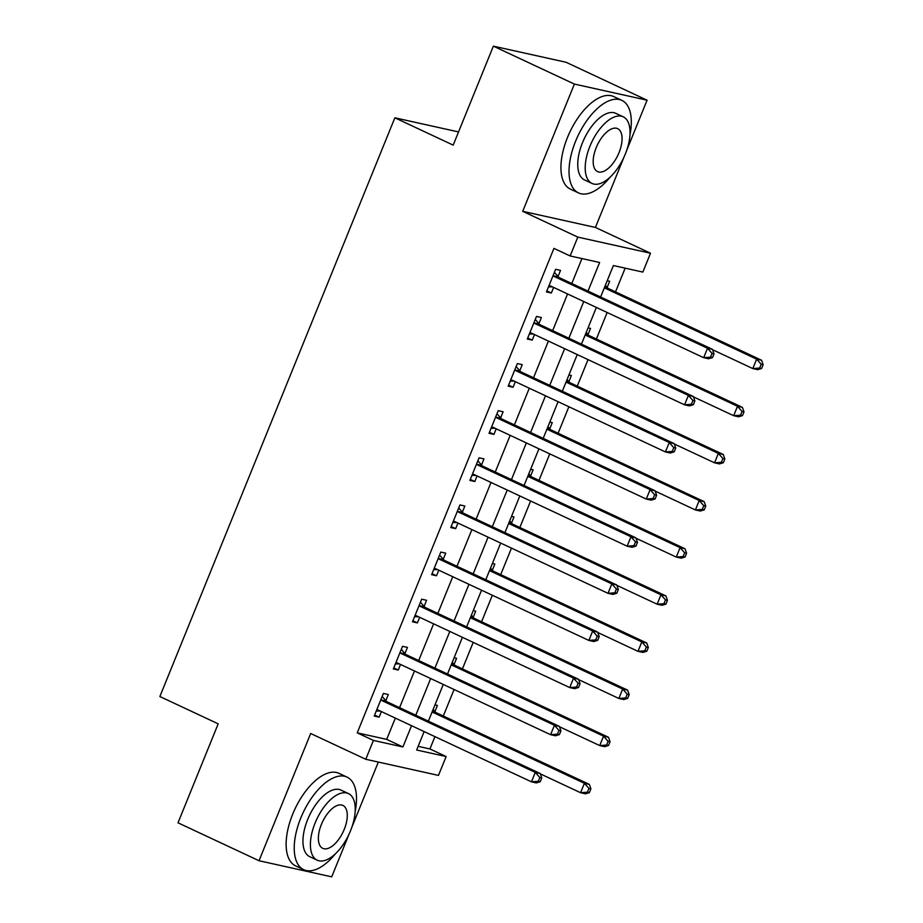 <?xml version="1.0" encoding="UTF-8"?>
<svg xmlns="http://www.w3.org/2000/svg" width="923" height="923" viewBox="0 0 923 923"><rect width="100%" height="100%" fill="white"/><g stroke="black" fill="none" stroke-linecap="round" stroke-linejoin="round"><path stroke-width="1.38" d="M418.142 746.349L429.922 748.957L446.132 756.548L438.471 775.401L365.773 759.283L373.423 740.431L402.901 746.961L411.543 725.686M458.535 131.931L394.859 117.809L159.864 696.53L218.186 723.84L178.001 822.808L259.017 860.732L331.715 876.85L349.079 834.092M351.767 827.47L378.326 762.063M394.859 117.809L453.181 145.119L493.367 46.15L566.076 62.268L647.081 100.192L574.383 84.074L522.718 211.321L577.798 237.107L650.507 253.225L642.846 272.077L613.38 265.547L600.608 296.998M522.718 211.321L595.416 227.439L623.879 157.348M626.567 150.714L647.081 100.192M595.416 227.439L650.507 253.225M429.922 748.957L434.929 736.635M443.305 716.017L454.07 689.516M462.435 668.887L473.199 642.385M481.575 621.767L492.34 595.254M500.704 574.637L511.469 548.124M519.845 527.506L530.61 501.004M538.986 480.387L549.75 453.874M558.115 433.256L568.88 406.743M577.256 386.126L588.02 359.624M596.396 338.995L607.161 312.493M615.526 291.876L625.159 268.155M493.367 46.15L574.383 84.074M607.207 280.73L609.665 281.273L607.172 287.411M588.066 327.861L590.524 328.403L588.032 334.53M568.937 374.98L571.383 375.523L568.891 381.661M549.796 422.111L552.254 422.653L549.762 428.791M530.667 469.242L533.113 469.784L530.621 475.91M511.527 516.372L513.973 516.915L511.492 523.041M492.386 563.491L494.843 564.034L492.351 570.172M473.257 610.622L475.703 611.164L473.211 617.302M454.116 657.753L456.562 658.295L454.081 664.422M434.975 704.872L437.433 705.414L434.941 711.552M588.009 291.103L599.615 262.49L570.149 255.959L553.938 248.379L357.224 732.85L386.691 739.381L395.332 718.106M399.578 707.664L414.473 670.975M418.707 660.533L433.614 623.844M437.848 613.403L452.743 576.725M456.989 566.272L471.884 529.594M476.118 519.153L491.013 482.464M495.259 472.022L510.154 435.333M514.399 424.892L529.294 388.214M533.529 377.772L548.424 341.083M552.669 330.642L567.564 293.952M571.799 283.511L581.928 258.578M558.046 276.519L560.538 270.381L555.623 269.297L546.439 291.922L551.354 293.006L553.615 287.422M538.905 323.65L541.397 317.512L536.482 316.427L527.298 339.041L532.213 340.137L534.475 334.553M519.776 370.769L522.256 364.643L517.353 363.547L508.169 386.172L513.073 387.256L515.346 381.684M500.635 417.9L503.127 411.762L498.212 410.677L489.028 433.302L493.943 434.387L496.205 428.803M481.494 465.03L483.987 458.893L479.072 457.808L469.888 480.421L474.803 481.518L477.064 475.933M462.365 512.15L464.857 506.023L459.942 504.927L450.759 527.552L455.662 528.648L457.935 523.064M443.225 559.28L445.717 553.154L440.802 552.058L431.618 574.683L436.533 575.767L438.794 570.195M424.095 606.411L426.576 600.273L421.673 599.189L412.477 621.814L417.392 622.898L419.665 617.314M404.955 653.542L407.447 647.404L402.532 646.319L393.348 668.933L398.263 670.029L400.524 664.445M385.814 700.661L388.306 694.534L383.391 693.438L374.207 716.063L379.122 717.148L381.384 711.575M365.773 759.283L310.682 733.497L259.017 860.732M357.224 732.85L373.423 740.431M570.149 255.959L577.798 237.107M424.13 731.581L416.654 750.007L446.132 756.548M596.362 307.44L581.467 344.117M577.233 354.57L562.326 391.248M558.092 401.69L543.197 438.379M538.951 448.82L524.056 485.51M519.822 495.951L504.927 532.629M500.681 543.07L485.786 579.759M481.541 590.201L466.646 626.89M462.411 637.332L447.517 674.009M443.271 684.462L428.376 721.14M415.777 715.244L430.672 678.555M434.918 668.114L449.813 631.436M454.047 620.994L468.942 584.305M473.187 573.864L488.082 537.174M492.328 526.733L507.223 490.055M511.457 479.602L526.352 442.925M530.598 432.483L545.493 395.794M549.739 385.353L564.634 348.663M568.868 338.222L583.763 301.544M386.691 739.381L402.901 746.961M546.854 290.895L551.354 293.006M527.714 338.026L532.213 340.137M508.573 385.156L513.073 387.256M489.444 432.287L493.943 434.387M470.303 479.406L474.803 481.518M451.174 526.537L455.662 528.648M432.033 573.668L436.533 575.767M412.893 620.787L417.392 622.898M393.763 667.917L398.263 670.029M374.623 715.048L379.122 717.148M712.487 357.593L714.021 353.821L712.048 353.382L710.525 357.155L712.487 357.593L708.599 358.77L703.684 357.686L550.731 286.072A4.084 3.554 -77.5 0 0 549.416 285.784L548.931 285.784M710.525 357.155L703.684 357.686L707.514 348.259L712.429 349.344L559.476 277.742A4.084 3.554 -77.5 0 1 558.38 276.9L554.4 272.308M553.131 275.423L553.465 275.815A4.084 3.554 -77.5 0 0 554.561 276.658L707.514 348.259L712.048 353.382M552.439 286.868L548.481 286.868M714.021 353.821L712.429 349.344M712.568 349.725L752.81 368.577L756.641 359.151L761.556 360.235L608.603 288.634A4.084 3.554 102.5 0 1 607.496 287.791L605.35 285.299M761.175 364.273L759.641 368.046L761.613 368.473L763.136 364.712L761.175 364.273L756.641 359.151L604.323 287.838M761.613 368.473L757.725 369.661L752.81 368.577L759.641 368.046M761.556 360.235L763.136 364.712M693.346 404.712L694.881 400.951L692.919 400.513L691.385 404.286L693.346 404.712L689.458 405.901L684.554 404.816L531.602 333.203A4.084 3.554 -77.5 0 0 530.275 332.915L529.79 332.915M691.385 404.286L684.554 404.816L688.373 395.39L693.288 396.475L540.336 324.873A4.084 3.554 -77.5 0 1 539.24 324.031L535.259 319.427M533.99 322.554L534.325 322.946A4.084 3.554 -77.5 0 0 535.432 323.777L688.373 395.39L692.919 400.513M533.298 333.999L529.352 333.999M694.881 400.951L693.288 396.475M674.217 451.843L675.74 448.07L673.778 447.643L672.244 451.405L674.217 451.843L670.329 453.031L665.414 451.935L512.461 380.334A4.084 3.554 -77.5 0 0 511.146 380.034L510.65 380.034M672.244 451.405L665.414 451.935L669.244 442.509L674.159 443.605L521.207 371.992A4.084 3.554 -77.5 0 1 520.099 371.161L516.13 366.558M514.861 369.685L515.196 370.065A4.084 3.554 -77.5 0 0 516.292 370.908L669.244 442.509L673.778 447.643M514.157 381.13L510.211 381.13M675.74 448.07L674.159 443.605M655.076 498.974L656.611 495.201L654.638 494.763L653.115 498.535L655.076 498.974L651.188 500.151L646.273 499.066L493.332 427.464A4.084 3.554 -77.5 0 0 492.005 427.164L491.521 427.164M653.115 498.535L646.273 499.066L650.104 489.64L655.018 490.724L502.066 419.123A4.084 3.554 -77.5 0 1 500.97 418.281L496.989 413.689M495.72 416.815L496.055 417.196A4.084 3.554 -77.5 0 0 497.151 418.038L650.104 489.64L654.638 494.763M495.028 428.26L491.071 428.26M656.611 495.201L655.018 490.724M693.427 396.855L733.67 415.696L737.5 406.27L742.415 407.366L589.462 335.753A4.084 3.554 102.5 0 1 588.366 334.922L586.209 332.43M742.046 411.404L740.511 415.165L742.473 415.604L744.007 411.831L742.046 411.404L737.5 406.27L585.182 334.968M742.473 415.604L738.585 416.792L733.67 415.696L740.511 415.165M742.415 407.366L744.007 411.831M674.286 443.986L714.54 462.827L718.371 453.401L723.274 454.485L570.322 382.883A4.084 3.554 102.5 0 1 569.226 382.041L567.08 379.561M722.905 458.523L721.371 462.296L723.344 462.735L724.867 458.962L722.905 458.523L718.371 453.401L566.053 382.087M723.344 462.735L719.455 463.911L714.54 462.827L721.371 462.296M723.274 454.485L724.867 458.962M655.157 491.105L695.4 509.958L699.23 500.531L704.145 501.616L551.193 430.014A4.084 3.554 102.5 0 1 550.096 429.172L547.939 426.691M703.764 505.654L702.241 509.427L704.203 509.865L705.737 506.092L703.764 505.654L699.23 500.531L546.912 429.218M704.203 509.865L700.315 511.042L695.4 509.958L702.241 509.427M704.145 501.616L705.737 506.092M635.935 546.104L637.47 542.332L635.509 541.893L633.974 545.666L635.935 546.104L632.059 547.281L627.144 546.197L474.191 474.584A4.084 3.554 -77.5 0 0 472.876 474.295L472.38 474.295M633.974 545.666L627.144 546.197L630.974 536.771L635.878 537.855L482.925 466.253A4.084 3.554 -77.5 0 1 481.829 465.411L477.86 460.819M476.591 463.934L476.914 464.327A4.084 3.554 -77.5 0 0 478.022 465.157L630.974 536.771L635.509 541.893M475.887 475.38L471.941 475.38M637.47 542.332L635.878 537.855M636.016 538.236L676.271 557.077L680.089 547.651L685.004 548.747L532.052 477.133A4.084 3.554 102.5 0 1 530.956 476.303L528.81 473.811M684.635 552.785L683.101 556.557L685.062 556.984L686.597 553.223L684.635 552.785L680.089 547.651L527.771 476.349M685.062 556.984L681.174 558.173L676.271 557.077L683.101 556.557M685.004 548.747L686.597 553.223M629.971 134.781A51.088 24.69 115.1 0 0 621.837 100.365A51.088 24.69 115.1 0 0 575.606 141.196A51.088 24.69 115.1 0 0 578.502 192.907A51.088 24.69 115.1 0 0 610.149 177.112M621.837 100.365L613.726 96.58A51.088 24.69 115.1 0 0 567.507 137.4A51.088 24.69 115.1 0 0 570.402 189.123L578.502 192.907M592.024 183.446L584.571 179.95A36.782 17.779 -64.9 0 1 582.482 142.719A36.782 17.779 -64.9 0 1 615.768 113.321L623.221 116.817A36.782 17.779 115.1 0 0 589.935 146.215A36.782 17.779 115.1 0 0 592.024 183.446A36.782 17.779 115.1 0 0 625.309 154.049A36.782 17.779 115.1 0 0 623.221 116.817M596.223 147.599A23.71 11.457 115.1 0 0 597.573 171.597A23.71 11.457 115.1 0 0 619.021 152.653A23.71 11.457 115.1 0 0 617.672 128.655A23.71 11.457 115.1 0 0 596.223 147.599M355.17 811.536A51.088 24.69 115.1 0 0 347.036 777.12A51.088 24.69 115.1 0 0 300.806 817.94A51.088 24.69 115.1 0 0 303.713 869.662A51.088 24.69 115.1 0 0 335.349 853.867M347.036 777.12L338.926 773.324A51.088 24.69 115.1 0 0 292.706 814.155A51.088 24.69 115.1 0 0 295.602 865.866L303.713 869.662M317.224 860.19L309.77 856.706A36.782 17.779 -64.9 0 1 307.682 819.474A36.782 17.779 -64.9 0 1 340.968 790.076L348.421 793.561A36.782 17.779 115.1 0 0 315.135 822.958A36.782 17.779 115.1 0 0 317.224 860.19A36.782 17.779 115.1 0 0 350.509 830.792A36.782 17.779 115.1 0 0 348.421 793.561M321.423 824.354A23.71 11.457 115.1 0 0 322.773 848.352A23.71 11.457 115.1 0 0 344.221 829.408A23.71 11.457 115.1 0 0 342.871 805.41A23.71 11.457 115.1 0 0 321.423 824.354M616.806 593.224L618.341 589.451L616.368 589.024L614.845 592.797L616.806 593.224L612.918 594.412L608.003 593.316L455.051 521.714A4.084 3.554 -77.5 0 0 453.735 521.426L453.251 521.426M614.845 592.797L608.003 593.316L611.834 583.89L616.749 584.986L463.796 513.373A4.084 3.554 -77.5 0 1 462.7 512.542L458.719 507.938M457.45 511.065L457.785 511.446A4.084 3.554 -77.5 0 0 458.881 512.288L611.834 583.89L616.368 589.024M456.758 522.51L452.801 522.51M618.341 589.451L616.749 584.986M597.666 640.354L599.2 636.582L597.239 636.143L595.704 639.916L597.666 640.354L593.777 641.531L588.874 640.447L435.921 568.845A4.084 3.554 -77.5 0 0 434.595 568.545L434.11 568.545M595.704 639.916L588.874 640.447L592.693 631.02L597.608 632.105L444.655 560.503A4.084 3.554 -77.5 0 1 443.559 559.661L439.579 555.069M438.31 558.196L438.644 558.577A4.084 3.554 -77.5 0 0 439.74 559.419L592.693 631.02L597.239 636.143M437.617 569.641L433.672 569.641M599.2 636.582L597.608 632.105M578.536 687.485L580.059 683.712L578.098 683.274L576.563 687.047L578.536 687.485L574.648 688.662L569.733 687.577L416.781 615.964A4.084 3.554 -77.5 0 0 415.465 615.676L414.969 615.676M576.563 687.047L569.733 687.577L573.564 678.151L578.467 679.236L425.526 607.634A4.084 3.554 -77.5 0 1 424.418 606.792L420.45 602.2M419.18 605.315L419.515 605.707A4.084 3.554 -77.5 0 0 420.611 606.538L573.564 678.151L578.098 683.274M418.477 616.76L414.531 616.76M580.059 683.712L578.467 679.236M616.876 585.367L657.13 604.207L660.96 594.781L665.864 595.877L512.923 524.264A4.084 3.554 102.5 0 1 511.815 523.422L509.669 520.941M665.495 599.904L663.96 603.677L665.933 604.115L667.456 600.342L665.495 599.904L660.96 594.781L508.642 523.479M665.933 604.115L662.045 605.292L657.13 604.207L663.96 603.677M665.864 595.877L667.456 600.342M597.746 632.497L637.989 651.338L641.82 641.912L646.735 642.996L493.782 571.395A4.084 3.554 102.5 0 1 492.686 570.552L490.528 568.072M646.354 647.035L644.831 650.807L646.792 651.246L648.327 647.473L646.354 647.035L641.82 641.912L489.502 570.599M646.792 651.246L642.904 652.423L637.989 651.338L644.831 650.807M646.735 642.996L648.327 647.473M578.606 679.616L618.86 698.469L622.679 689.043L627.594 690.127L474.641 618.525A4.084 3.554 102.5 0 1 473.545 617.683L471.399 615.191M627.225 694.165L625.69 697.938L627.652 698.365L629.186 694.604L627.225 694.165L622.679 689.043L470.372 617.729M627.652 698.365L623.763 699.553L618.86 698.469L625.69 697.938M627.594 690.127L629.186 694.604M559.396 734.604L560.93 730.843L558.957 730.405L557.434 734.177L559.396 734.604L555.508 735.793L550.593 734.696L397.64 663.095A4.084 3.554 -77.5 0 0 396.325 662.806L395.84 662.806M557.434 734.177L550.593 734.696L554.423 725.282L559.338 726.366L406.385 654.765A4.084 3.554 -77.5 0 1 405.289 653.922L401.309 649.319M400.04 652.446L400.374 652.826A4.084 3.554 -77.5 0 0 401.47 653.669L554.423 725.282L558.957 730.405M399.347 663.891L395.39 663.891M560.93 730.843L559.338 726.366M559.476 726.747L599.719 745.588L603.55 736.162L608.465 737.258L455.512 665.645A4.084 3.554 102.5 0 1 454.404 664.814L452.258 662.322M608.084 741.296L606.549 745.057L608.522 745.496L610.045 741.723L608.084 741.296L603.55 736.162L451.232 664.86M608.522 745.496L604.634 746.684L599.719 745.588L606.549 745.057M608.465 737.258L610.045 741.723M540.255 781.735L541.789 777.962L539.828 777.535L538.294 781.296L540.255 781.735L536.367 782.923L531.463 781.827L378.511 710.225A4.084 3.554 -77.5 0 0 377.184 709.925L376.699 709.925M538.294 781.296L531.463 781.827L535.282 772.401L540.197 773.497L387.245 701.884A4.084 3.554 -77.5 0 1 386.149 701.053L382.168 696.45M380.899 699.576L381.234 699.957A4.084 3.554 -77.5 0 0 382.341 700.799L535.282 772.401L539.828 777.535M380.207 711.022L376.261 711.022M541.789 777.962L540.197 773.497M540.336 773.878L580.579 792.719L584.409 783.292L589.324 784.377L436.371 712.775A4.084 3.554 102.5 0 1 435.275 711.933L433.118 709.452M588.943 788.415L587.42 792.188L589.382 792.626L590.916 788.853L588.943 788.415L584.409 783.292L432.091 711.979M589.382 792.626L585.494 793.803L580.579 792.719L587.42 792.188M589.324 784.377L590.916 788.853M553.465 275.815L558.38 276.9M554.561 276.658L559.476 277.742M549.416 285.784L550.731 286.072M608.603 288.634L604.38 287.699M607.496 287.791L604.6 287.145M534.325 322.946L539.24 324.031M535.432 323.777L540.336 324.873M530.275 332.915L531.59 333.203M515.196 370.065L520.099 371.161M516.292 370.908L521.207 371.992M511.146 380.034L512.461 380.334M496.055 417.196L500.97 418.281M497.151 418.038L502.066 419.123M492.005 427.164L493.32 427.453M589.462 335.753L585.24 334.818M588.366 334.922L585.47 334.276M570.322 382.883L566.111 381.949M569.226 382.041L566.33 381.407M551.193 430.014L546.97 429.08M550.096 429.172L547.189 428.526M476.914 464.327L481.829 465.411M478.022 465.157L482.925 466.253M472.876 474.295L474.191 474.584M532.052 477.133L527.841 476.199M530.956 476.303L528.06 475.657M457.785 511.446L462.7 512.542M458.881 512.288L463.796 513.373M453.735 521.426L455.051 521.714M438.644 558.577L443.559 559.661M439.74 559.419L444.655 560.503M434.595 568.545L435.91 568.845M419.515 605.707L424.418 606.792M420.611 606.538L425.526 607.634M415.465 615.676L416.781 615.964M512.923 524.264L508.7 523.329M511.815 523.422L508.919 522.787M493.782 571.395L489.559 570.46M492.686 570.552L489.778 569.906M474.641 618.525L470.43 617.591M473.545 617.683L470.649 617.037M400.374 652.826L405.289 653.922M401.47 653.669L406.385 654.765M396.325 662.806L397.64 663.095M455.512 665.645L451.289 664.71M454.404 664.814L451.509 664.168M381.234 699.957L386.149 701.053M382.341 700.799L387.245 701.884M377.184 709.925L378.499 710.225M436.371 712.775L432.149 711.841M435.275 711.933L432.379 711.298"/></g></svg>
